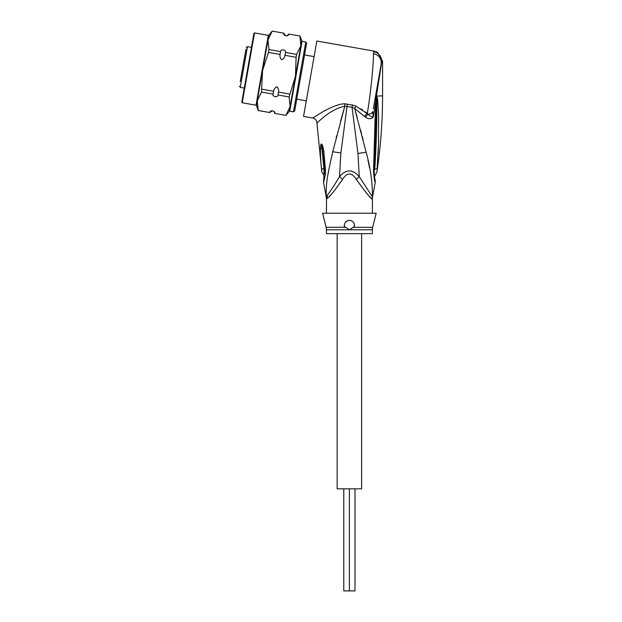 <?xml version="1.0" encoding="UTF-8"?>
<svg xmlns="http://www.w3.org/2000/svg" width="622" height="622" viewBox="0 0 622 622"><rect width="100%" height="100%" fill="white"/><g stroke="black" fill="none" stroke-linecap="round" stroke-linejoin="round"><path stroke-width="0.93" d="M361.639 233.639L361.639 488.822L349.393 488.822L349.393 590.9L343.779 590.9L343.779 488.822M337.147 233.639L337.147 488.822L349.393 488.822L349.393 590.9L355.007 590.9L355.007 488.822M245.931 49.371L240.263 81.498M251.459 47.389L247.439 46.681L246.258 47.513M247.439 46.681L240.263 87.399L244.283 88.106M306.288 100.85L296.748 99.17M314.087 56.618L304.547 54.938M242.176 70.667L244.633 56.742M241.359 75.278L241.056 76.988M244.143 59.518L244.329 58.445M245.791 50.149L245.869 49.698M241.53 74.306L241.6 73.901M369.507 167.559L367.944 160.103M365.518 117.231L367.897 114.09C369.491 115.746 371.28 116.734 373.262 117.068L372.796 111.626C372.306 113.321 370.673 114.145 367.897 114.09L355.901 106.105L352.456 104.994L355.901 106.105L354.641 108.477L365.518 117.231C368.582 119.261 371.163 119.206 373.262 117.068L375.587 102.218L374.39 142.096L375.393 141.723L376.652 95.99L376.201 97.444L381.854 61.298C381.395 56.182 378.712 52.956 373.814 51.618L373.387 53.632C373.838 61.912 370.541 94.902 367.314 113.313L364.414 116.283M345.086 103.82L345.91 103.843M381.162 64.152L381.854 61.298L382.569 61.174L377.64 52.435L374.133 51.121L316.839 41.021L303.544 116.415L312.71 118.032C315.206 118.654 316.606 120.24 316.925 122.791C317.274 123.56 329.155 109.386 344.821 106.199L352.021 107.194L354.641 108.477L366.164 152.242C370.44 167.715 372.539 182.604 372.454 196.925L359.267 176.64L357.961 153.471L366.164 152.242M361.063 108.897L362.642 109.915M365.511 111.944L367.299 113.305M355.776 112.403L357.285 117.768M360.62 130.107L361.452 133.302M362.261 136.42L363.092 139.678M374.195 170.086L373.527 170.599C374.001 177.9 374.584 181.764 375.284 182.199C374.522 181.453 373.931 177.581 373.527 170.599L374.39 142.096M376.38 102.35L375.587 102.218L376.201 97.444M373.317 108.687L381.193 63.988C381.55 58.452 378.946 55 373.387 53.632M357.961 153.471L352.021 107.194L352.456 104.994L344.549 103.835C338.632 103.594 327.048 109.114 320.664 113.103L312.71 118.032M377.64 52.435L374.133 51.121L373.814 51.618M344.549 103.835L344.821 106.199L340.514 121.36M344.821 106.199L332.739 151.745C328.517 170.964 325.531 182.557 326.332 196.925A10.209 10.162 90 0 1 326.534 198.923L327.763 197.913C329.885 196.599 334.815 190.418 342.559 179.346L339.519 176.64L340.872 152.965L347.348 104.022M327.522 198.146L327.242 195.355C330.321 191.413 334.411 185.177 339.519 176.64C346.089 169.044 352.666 169.044 359.267 176.64L356.227 179.346C351.671 172.216 347.115 172.216 342.559 179.346L341.509 181.025M372.36 213.222L372.454 196.925A10.209 10.162 -90 0 0 372.251 198.923L371.676 198.535M370.603 197.485L369.608 196.466M367.96 194.717L366.125 192.688M372.36 198.923L372.251 198.923C371.995 200.121 366.653 193.597 356.227 179.346M329.279 196.358L330.422 195.153M336.727 135.643L336.16 137.851M324.046 169.355C324.062 176.881 324.046 176.889 324 169.378L321.527 168.422C321.776 171.61 321.768 171.618 321.504 168.438C321.768 171.618 321.776 171.61 321.527 168.422L321.527 168.422C320.781 160.771 320.283 154.987 320.493 147.709C320.625 145.221 320.936 143.985 321.418 143.993L321.729 144.133C322.383 144.545 323.09 147.017 323.86 151.55L325.516 170.552L325.415 174.385L323.564 182.565L326.231 196.925L327.242 195.355M323.564 182.565L323.953 175.194C322.32 173.04 321.566 171.579 321.698 170.801L316.925 122.791M353.148 227.318L349.393 229.79L344.37 226.361C344.23 222.793 345.91 220.794 349.393 220.367C352.837 220.717 354.509 222.715 354.416 226.361L353.148 227.318L372.664 227.318L376.186 213.222L322.6 213.222L326.122 227.318L345.544 227.255M350.598 220.507A5.1 5.1 0 0 0 349.393 220.367L348.188 220.515M351.772 220.958A5.1 5.1 0 0 1 352.798 221.665M354.206 223.764A5.1 5.1 0 0 1 354.478 225.04M344.293 225.638A5.1 5.1 0 0 1 344.3 225.11M345.949 221.704A5.1 5.1 0 0 1 346.99 220.965M346.843 228.103L349.393 229.79L326.426 229.79L326.426 233.639L372.36 233.639L372.36 229.79L349.393 229.79M325.508 170.475A7.658 1.306 176.1 0 1 324.396 169.876L324.396 169.962A7.658 1.306 176.1 0 1 324.396 169.915M325.516 170.552A7.658 1.306 176.1 0 1 324.396 169.962L323.689 179.416M325.415 174.385L324.606 172.395M324.497 169.728L323.992 169.316L321.574 144.934L323.207 155.593L324.396 169.876M321.527 168.422L324.49 169.65M320.493 147.709L321.955 148.611L321.418 143.993M321.729 144.133L322.748 151.815L323.86 151.55M376.707 95.702L377.655 99.551L378.549 114.961L378.51 144.553L377.103 168.64L374.747 169.277C374.872 177.153 374.872 177.153 374.747 169.277C376.279 146.38 376.963 123.234 376.823 99.815L376.675 95.975L376.823 99.815L377.655 99.551M377.095 168.663L377.049 169.2M378.611 140.261L378.526 144.11M378.378 148.674L378.207 152.833M376.629 96.052L375.735 94.948L374.226 103.516M381.846 60.894L381.566 59.036M372.788 111.641L371.287 113.492M372.555 196.925L375.284 182.199L375.074 179.602M375.198 180.108L375.089 179.665C374.413 177.449 374.125 174.292 374.226 170.203L375.393 141.723M300.644 77.05L294.665 110.98L293.483 111.812L305.799 41.946L306.63 43.128L300.644 77.05M268.813 35.166L272.218 31.1L267.981 39.878L262.608 70.348L268.463 52.404L268.968 49.542L267.981 39.878L268.813 35.166L268.331 35.337L256.015 105.204L256.404 105.53L257.236 100.818L261.465 92.072L262.608 70.348L257.236 100.818L258.223 110.483L269.824 112.528C269.862 109.627 275.709 110.662 274.753 113.391L285.871 115.358L274.753 113.391M285.871 115.358L290.101 106.611L289.113 96.946L295.473 76.141L296.111 57.278L284.993 55.319C284.604 57.488 283.5 58.973 281.673 59.751C280.227 58.39 279.69 56.625 280.071 54.448L268.463 52.404M289.113 96.946L277.995 94.987C277.964 97.887 272.109 96.853 273.074 94.116L273.579 91.255L261.971 89.21M273.579 91.255C273.968 89.086 275.072 87.601 276.899 86.823C278.345 88.184 278.881 89.949 278.5 92.126L289.619 94.085M273.074 94.116L261.465 92.072M277.995 94.987L278.5 92.126M256.404 105.53L258.223 110.483M274.745 113.429C274.318 112.473 274.045 108.842 269.824 112.559L258.216 110.514M296.111 57.278L296.616 54.417L300.846 45.67L289.269 111.322L289.751 111.151L302.067 41.285L299.866 35.975L288.74 34.047C288.709 36.947 282.854 35.913 283.819 33.184L272.211 31.131M301.678 40.959L300.846 45.67L299.858 36.006M280.071 54.448L280.569 51.587L268.968 49.542M296.616 54.417L285.498 52.458L284.993 55.319M283.819 33.184L272.218 31.1M299.866 35.975L288.74 34.047M280.569 51.587C280.608 48.687 286.454 49.721 285.498 52.458M254.53 32.904L253.939 33.316L241.802 102.179L242.215 102.77L254.53 32.904L268.331 35.337M340.872 152.965L332.739 151.745M326.534 198.923L326.426 213.222M376.714 96.107L382.569 95.835L382.569 61.174M374.016 169.619L374.747 169.277M240.263 87.399L239.431 86.209M326.426 198.923L326.231 196.925M372.36 229.79L372.664 227.318M326.122 227.318L326.426 229.79M323.207 155.593L324.505 169.581M374.366 176.749L376.916 171.936C380.68 146.706 382.561 121.344 382.569 95.835M374.809 178.405L374.949 179.058M375.408 141.769L375.665 131.382M302.067 41.285L305.799 41.946M289.751 111.151L293.483 111.812M289.269 111.322L285.863 115.389M288.748 34.016C287.986 34.832 286.384 38.051 283.826 33.145M242.215 102.77L256.015 105.204"/></g></svg>
